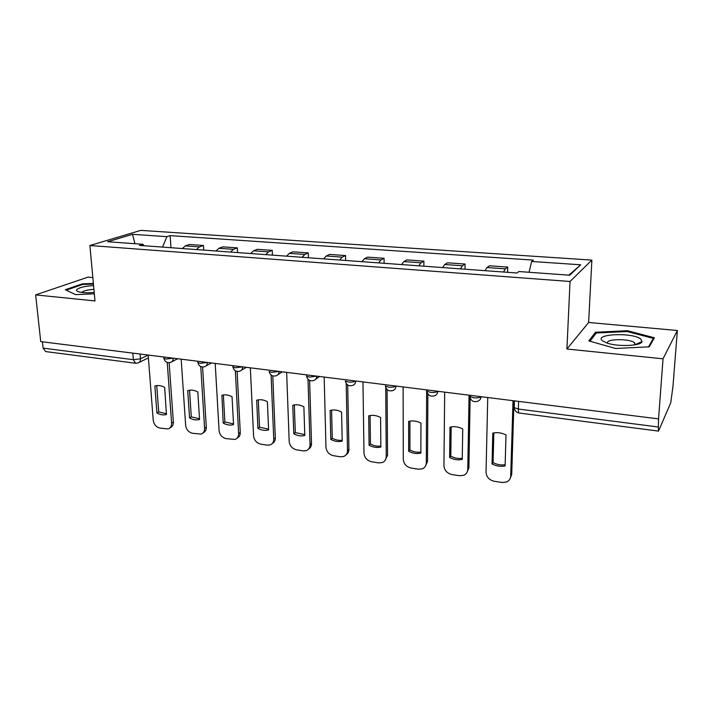 <?xml version="1.0" encoding="UTF-8"?>
<svg xmlns="http://www.w3.org/2000/svg" width="713" height="713" viewBox="0 0 713 713"><rect width="100%" height="100%" fill="white"/><g stroke="black" fill="none" stroke-linecap="round" stroke-linejoin="round"><path stroke-width="1.07" d="M92.842 277.589L87.975 277.143L35.65 294.897L40.73 341.607L658.554 418.887L663.028 358.808L677.35 330.502L588.626 322.472L591.87 260.093L140.773 230.379L89.9 245.513L570.035 281.492L566.924 349.014L663.028 358.808M677.35 330.502L673.01 386.036L670.755 402.72L658.518 431.098L519.207 413.023C518.592 412.836 518.315 411.508 518.351 409.048L658.331 426.989L658.518 431.098M35.65 294.897L94.981 300.939L89.9 245.513M132.823 353.131L133.367 359.691L135.639 363.256L45.623 351.571L43.101 348.122L133.367 359.691L140.452 358.817L148.179 355.083M42.415 341.821L43.101 348.122M658.331 426.989L658.554 418.887M503.476 272.018L505.365 268.854L507.745 267.081L489.519 265.78L487.024 267.535L485.054 270.673M507.603 272.321L507.745 267.081M460.375 268.872L462.443 265.771L465.09 264.051L447.479 262.803L444.734 264.505L442.595 267.571M465.01 269.211L465.09 264.051M418.763 265.824L421 262.794L423.887 261.127L406.873 259.915L403.888 261.573L401.579 264.568M423.87 266.199L423.887 261.127M378.558 262.892L380.956 259.924L384.066 258.302L367.623 257.135L364.414 258.739L361.954 261.671M384.102 263.293L384.066 258.302M339.691 260.049L342.24 257.143L345.564 255.566L329.656 254.434L326.242 255.994L323.64 258.872M345.653 260.486L345.564 255.566M302.107 257.304L304.781 254.461L308.31 252.919L292.909 251.832L289.309 253.347L286.573 256.163M308.453 257.767L308.31 252.919M265.735 254.639L268.543 251.858L272.241 250.361L257.331 249.309L253.552 250.78L250.7 253.543M272.428 255.129L272.241 250.361M230.522 252.063L233.436 249.336L237.313 247.883L222.866 246.858L218.918 248.293L215.959 251.003M237.545 252.58L237.313 247.883M196.414 249.577L199.435 246.894L203.463 245.486L189.453 244.488L185.362 245.887L182.296 248.543M203.74 250.111L203.463 245.486M529.037 272.268L531.648 261.466L580.685 264.799L569.767 275.218L518.868 271.528L516.996 273.008L139.427 245.406L142.921 244.292L107.69 241.743L132.493 234.31L166.904 236.654L162.537 247.099M531.648 261.466L533.36 260.12L170.131 235.629L166.904 236.654M591.87 260.093L570.035 281.492M588.626 322.472L566.924 349.014M588.813 340.921L615.586 348.479L649.258 346.839L654.4 337.775L627.458 330.716L595.507 332.231L588.813 340.921M93.376 283.444L82.155 283.917L65.329 289.728L75.533 294.621L94.33 293.818M170.96 247.714L170.131 235.629M144.106 245.744L142.921 244.292M580.685 264.799L568.912 275.156M134.962 243.712L132.493 234.31M635.025 344.825L634.552 344.691M595.4 334.147L595.507 332.231M627.404 331.581L627.458 330.716M82.227 284.612L82.155 283.917M493.833 432.916L493.084 462.568C497.006 464.644 501.025 465.366 505.143 464.733M513.993 400.804L511.711 474.546L509.938 478.967M492.041 463.922C496.328 466.186 500.686 466.846 505.107 465.91L505.998 434.975C501.622 432.729 497.219 432.114 492.799 433.139L492.041 463.922L493.084 462.568M487.745 397.524L486.034 472.104C486.418 476.926 489.1 479.974 494.1 481.239L502.121 482.514L506.809 481.917C509.242 480.696 510.544 478.708 510.713 475.954L511.711 474.546M513.021 400.679L510.713 475.954M451.151 426.918L450.794 456.16C454.529 458.165 458.361 458.869 462.265 458.29M470.134 397.899L468.887 467.906L466.81 472.683M449.627 457.479C453.789 459.689 457.996 460.331 462.247 459.395L462.728 428.95C458.477 426.739 454.234 426.151 449.983 427.167L449.627 457.479L450.794 456.16M444.689 392.132L443.941 465.544C444.368 470.295 446.998 473.28 451.828 474.519L459.573 475.749L463.86 475.25C466.329 474.065 467.63 472.077 467.773 469.261L468.887 467.906M469.065 395.18L467.773 469.261M409.922 421.133L409.93 449.974C413.504 451.908 417.15 452.603 420.866 452.06M427.871 393.95L427.524 461.489L425.189 466.552M408.665 451.249C412.711 453.415 416.775 454.038 420.857 453.103L420.955 423.121C416.829 420.964 412.729 420.394 408.647 421.41L408.665 451.249L409.93 449.974M403.121 386.936L403.282 459.217C403.754 463.887 406.321 466.819 410.991 468.022L418.478 469.216L422.408 468.798C424.895 467.657 426.187 465.66 426.303 462.799L427.524 461.489M426.65 390.813L426.303 462.799M640.755 339.005C632.235 332.098 593.243 333.951 602.503 340.85L607.102 343.069C618.064 346.946 641.085 345.974 642.03 341.616L640.755 339.005M635.194 344.789L634.508 342.721C629.374 338.336 604.633 338.835 607.708 343.265M589.963 341.251L596.264 333.016L627.253 331.545L653.349 338.399L648.518 346.875M653.242 339.816L653.349 338.399M93.572 285.548C84.464 286.216 78.84 287.606 76.701 289.719C76.202 290.574 76.915 291.287 78.849 291.867C82.494 292.811 87.61 292.998 94.196 292.437M93.92 289.353C87.458 289.79 83.474 290.761 81.959 292.268L81.879 292.446M66.229 290.164L82.512 284.514L93.43 284.059M370.092 415.536L370.439 443.994C373.862 445.857 377.329 446.543 380.858 446.044M387.088 389.548L387.551 455.286L384.984 460.562M369.084 445.224C373.006 447.354 376.936 447.951 380.867 447.024L380.599 417.497C376.598 415.385 372.641 414.832 368.71 415.839L369.084 445.224L370.439 443.994M362.97 381.91L363.978 453.094C364.486 457.693 366.999 460.58 371.526 461.748L378.763 462.897L382.373 462.541C384.86 461.454 386.152 459.457 386.241 456.561L387.551 455.286M385.724 387.453L386.241 456.561M331.59 410.127L332.249 438.21C335.52 440.01 338.827 440.679 342.187 440.224M347.703 385.02L348.907 449.288C348.889 451.703 347.962 453.521 346.135 454.734M330.805 439.404C334.62 441.49 338.417 442.069 342.204 441.142L341.598 412.061C337.712 409.984 333.88 409.458 330.101 410.456L330.805 439.404L332.249 438.21M324.165 377.061L325.966 447.167C326.509 451.703 328.978 454.537 333.354 455.678L340.351 456.792L343.684 456.489C346.17 455.447 347.436 453.45 347.498 450.527L348.907 449.288M346.215 383.514L347.498 450.527M294.335 404.904L295.298 432.613L304.772 434.6M309.62 380.466L311.51 443.486C311.519 446.035 310.538 447.889 308.577 449.056M293.774 433.78C297.481 435.821 301.153 436.383 304.799 435.456L303.881 406.802C300.111 404.77 296.403 404.253 292.767 405.251L293.774 433.78L295.298 432.613M286.644 372.364L289.184 441.436C289.763 445.91 292.178 448.691 296.421 449.805L303.194 450.883L306.269 450.634C308.738 449.618 309.995 447.639 310.021 444.689L311.51 443.486M308.025 379.316L310.021 444.689M258.275 399.841L259.523 427.194L268.56 429.146M272.785 375.938L275.316 437.871C275.343 440.527 274.318 442.416 272.25 443.522M257.919 428.326C261.528 430.331 265.084 430.875 268.596 429.948L267.393 401.713C263.748 399.735 260.183 399.227 256.689 400.198L257.919 428.326L259.523 427.194M250.343 367.828L253.57 435.893C254.184 440.295 256.546 443.04 260.655 444.119L267.223 445.162L270.067 444.948C272.518 443.976 273.747 442.007 273.747 439.039L275.316 437.871M271.1 375.056L273.747 439.039M223.365 394.949L224.871 421.953L233.499 423.87M237.126 371.464L240.263 432.434C240.308 435.197 239.247 437.096 237.09 438.139M223.196 423.05C226.707 425.01 230.156 425.536 233.543 424.618L232.055 396.793C228.597 394.886 225.21 394.378 221.903 395.252L223.196 423.05L224.871 421.953M215.201 363.434L219.078 430.518C219.711 434.859 222.028 437.559 226.021 438.611L235.014 439.44C237.447 438.504 238.65 436.543 238.623 433.566L240.263 432.434M235.361 370.805L238.623 433.566M189.533 390.207L191.289 416.864L199.533 418.745M202.599 367.043L206.298 427.158C206.36 430.01 205.273 431.926 203.036 432.898M189.551 417.925C192.956 419.85 196.289 420.367 199.542 419.467L197.831 392.016C194.542 390.189 191.325 389.681 188.187 390.474L187.733 390.608L189.551 417.925L191.289 416.864M181.164 359.174L185.647 425.304C186.307 429.591 188.58 432.238 192.457 433.272L201.066 434.101C203.472 433.201 204.649 431.258 204.586 428.263L206.298 427.158M200.763 366.598L204.586 428.263M156.735 385.608L158.732 411.936L166.601 413.79M169.133 362.703L173.366 422.051C173.455 424.984 172.35 426.9 170.05 427.8M156.922 412.97C160.175 414.814 163.339 415.331 166.441 414.511L164.667 387.4C161.53 385.635 158.464 385.127 155.479 385.858L154.873 386.036L156.922 412.97L158.732 411.936M148.179 355.047L153.224 420.26C153.919 424.476 156.138 427.087 159.899 428.094L168.161 428.914C170.532 428.05 171.681 426.116 171.601 423.121L173.366 422.051M167.234 362.454L171.601 423.121M163.838 357.632L163.892 358.336L166.022 359.049L173.143 358.176M200.13 363.345L207.296 362.445C207.331 364.7 206.422 366.125 204.578 366.723C201.039 367.534 198.802 366.152 197.857 362.578L200.13 363.345M232.884 366.134L232.928 366.954L235.37 367.783L242.563 366.856M271.778 372.364L279.006 371.411C278.997 373.674 278.034 375.127 276.127 375.778C272.446 376.687 270.12 375.252 269.157 371.482L271.778 372.364M306.572 375.181L306.599 376.143L309.415 377.106L316.679 376.125M348.354 382.008C351.562 382.293 353.996 381.954 355.653 381C355.6 383.246 354.584 384.726 352.632 385.43C348.755 386.482 346.322 384.993 345.324 380.974L348.354 382.008M388.665 387.088C391.963 387.382 394.405 387.034 395.991 386.045C395.902 388.273 394.868 389.761 392.899 390.51C388.915 391.642 386.41 390.127 385.394 385.965L388.665 387.088M430.411 392.337C433.816 392.649 436.267 392.293 437.764 391.268C437.657 393.487 436.606 394.975 434.618 395.76C430.5 396.981 427.916 395.439 426.873 391.125L430.411 392.337M473.673 397.783C477.193 398.104 479.644 397.738 481.043 396.686C480.918 398.87 479.849 400.376 477.862 401.187C473.592 402.524 470.928 400.956 469.849 396.464L473.673 397.783M140.078 354.031L140.452 358.817C140.523 361.045 139.668 362.445 137.903 362.997L135.639 363.256M218.918 248.293L233.436 249.336M253.552 250.78L268.543 251.858M289.309 253.347L304.781 254.461M326.242 255.994L342.24 257.143M364.414 258.739L380.956 259.924M403.888 261.573L421 262.794M444.734 264.505L462.443 265.771M487.024 267.535L505.365 268.854M185.362 245.887L199.435 246.894M469.796 395.278L469.849 396.464L469.867 395.287M469.814 395.278L469.858 396.063M197.813 361.812L197.777 361.25M316.697 376.125C316.652 378.38 315.663 379.842 313.729 380.528C309.95 381.5 307.579 380.038 306.599 376.143L306.563 374.86M242.58 366.856C242.58 369.111 241.636 370.555 239.764 371.179C236.155 372.034 233.882 370.626 232.928 366.954L232.857 365.644M173.161 358.176C173.197 360.421 172.314 361.839 170.505 362.409C167.029 363.167 164.828 361.812 163.892 358.336L163.794 356.999M514.1 406.401L514.225 407.586L518.351 409.048L518.601 401.383M315.788 379.111L319.602 376.491M277.981 374.61L282.375 371.829M241.422 370.207L246.35 367.329M206.066 365.912L211.476 362.962M171.842 361.732L177.697 358.737M514.43 400.858L514.225 407.586C514.634 410.635 516.301 412.444 519.207 413.023M148.393 357.89L139.115 362.409M634.534 344.905L634.668 342.846M635.345 344.522L642.03 341.616"/></g></svg>
